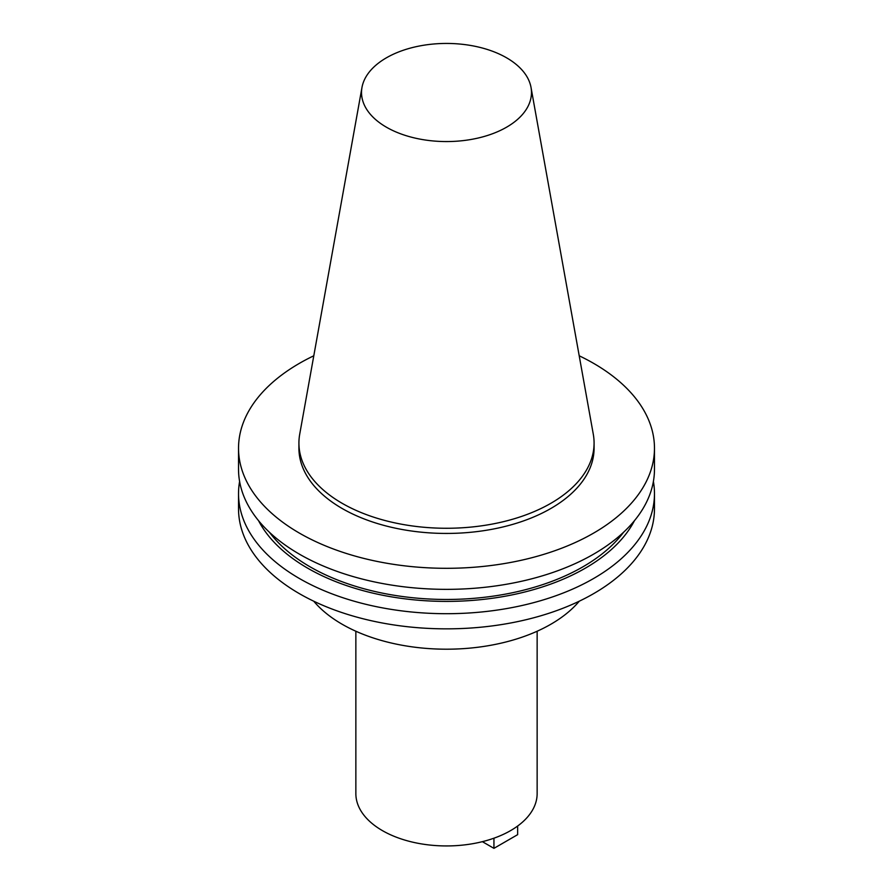 <?xml version="1.0" encoding="UTF-8"?>
<svg xmlns="http://www.w3.org/2000/svg" width="893" height="893" viewBox="0 0 893 893"><rect width="100%" height="100%" fill="white"/><g stroke="black" fill="none" stroke-linecap="round" stroke-linejoin="round"><path stroke-width="1.34" d="M355.861 631.228L355.861 793.609A90.639 52.33 0 0 0 382.405 830.613A90.639 52.33 0 0 0 481.193 841.954A90.639 52.33 0 0 0 537.139 793.609L537.139 631.228M361.978 87.447L299.702 434.266A147.579 85.203 0 0 0 298.921 443.051L298.921 448.23A147.579 85.203 0 0 0 342.142 508.485A147.579 85.203 0 0 0 502.982 526.948A147.579 85.203 0 0 0 594.079 448.23L594.079 443.051A147.579 85.203 0 0 0 593.298 434.266L531.022 87.447A84.969 49.059 0 0 0 506.588 57.811A84.969 49.059 0 0 0 418.08 46.269A84.969 49.059 0 0 0 361.978 87.447A84.969 49.059 0 0 0 386.412 127.197A84.969 49.059 0 0 0 483.024 136.796A84.969 49.059 0 0 0 531.022 87.447M298.921 443.051A147.579 85.203 0 0 0 342.142 503.306A147.579 85.203 0 0 0 502.982 521.78A147.579 85.203 0 0 0 594.079 443.051M313.8 355.782A207.969 120.075 0 0 0 238.531 448.23L238.531 469.283A207.969 120.075 0 0 0 299.445 554.185A207.969 120.075 0 0 0 526.089 580.216A207.969 120.075 0 0 0 654.469 469.283L654.469 448.23A207.969 120.075 0 0 0 593.555 363.328A207.969 120.075 0 0 0 579.2 355.782M238.531 448.23A207.969 120.075 0 0 0 299.445 533.132A207.969 120.075 0 0 0 526.089 559.163A207.969 120.075 0 0 0 654.469 448.23M269.429 532.261A192.888 111.357 0 0 0 310.105 566.843A192.888 111.357 0 0 0 623.571 532.261M258.557 520.697A196.237 113.299 0 0 0 307.739 568.216A196.237 113.299 0 0 0 634.443 520.697M239.603 481.461A207.969 120.075 0 0 0 238.531 493.628A207.969 120.075 0 0 0 299.445 578.53A207.969 120.075 0 0 0 526.089 604.561A207.969 120.075 0 0 0 654.469 493.628A207.969 120.075 0 0 0 653.397 481.461M238.531 493.628L238.531 508.787A207.969 120.075 0 0 0 299.445 593.689A207.969 120.075 0 0 0 526.089 619.709A207.969 120.075 0 0 0 654.469 508.787L654.469 493.628M313.733 601.201A147.579 85.203 0 0 0 342.142 624.24A147.579 85.203 0 0 0 579.267 601.201M493.941 838.203L493.941 848.35L517.65 834.654L517.65 826.025M493.941 848.35L482.365 841.664"/></g></svg>
